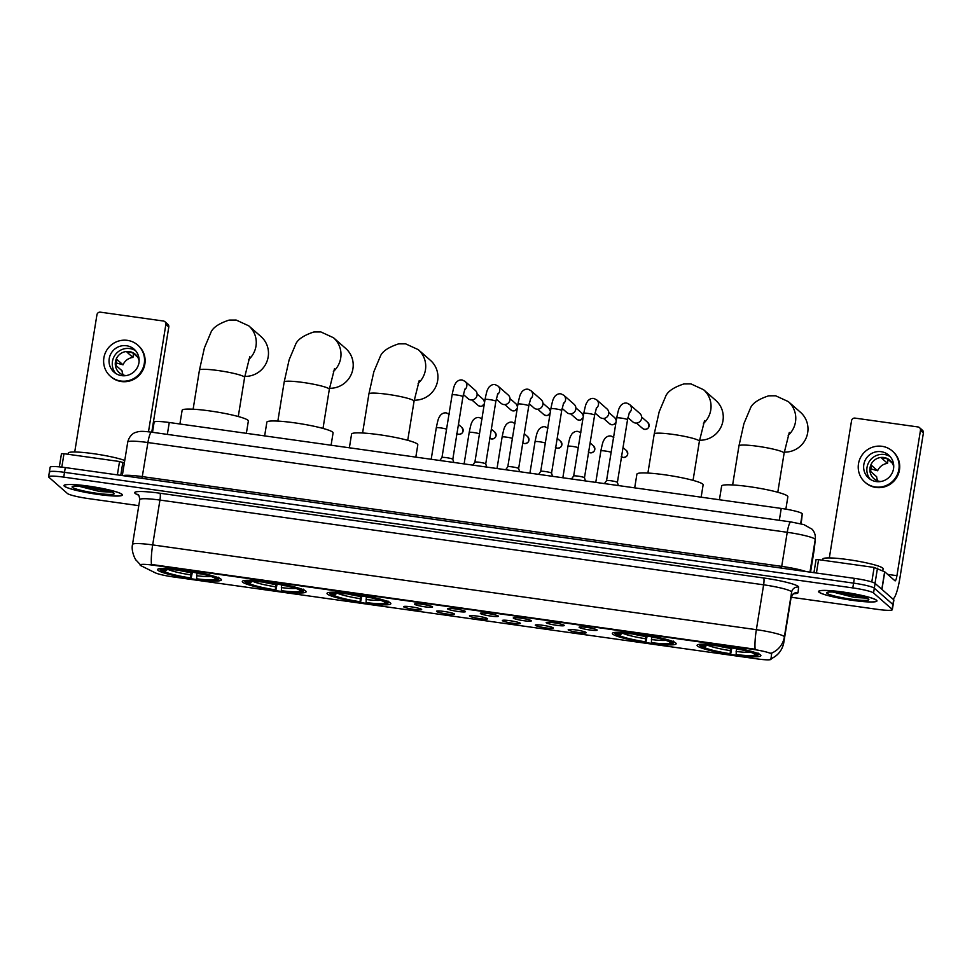 <?xml version="1.0" encoding="UTF-8"?>
<svg xmlns="http://www.w3.org/2000/svg" width="972" height="972" viewBox="0 0 972 972"><rect width="100%" height="100%" fill="white"/><g stroke="black" fill="none" stroke-linecap="round" stroke-linejoin="round"><path stroke-width="1.46" d="M697.495 646.052A32.319 3.718 -170.8 0 0 731.284 654.593A32.319 3.718 -170.8 0 0 760.894 655.638A32.319 3.718 -170.8 0 0 760.481 654.897A32.319 3.718 -170.8 0 0 726.692 646.356A32.319 3.718 -170.8 0 0 697.082 645.311A32.319 3.718 -170.8 0 0 697.495 646.052M242.721 582.204A32.319 3.718 -170.8 0 0 276.51 590.745A32.319 3.718 -170.8 0 0 306.119 591.79A32.319 3.718 -170.8 0 0 305.694 591.049A32.319 3.718 -170.8 0 0 271.905 582.507A32.319 3.718 -170.8 0 0 242.295 581.463A32.319 3.718 -170.8 0 0 242.721 582.204M327.442 594.099A32.319 3.718 -170.8 0 0 361.232 602.64A32.319 3.718 -170.8 0 0 390.841 603.685A32.319 3.718 -170.8 0 0 390.428 602.944A32.319 3.718 -170.8 0 0 356.639 594.402A32.319 3.718 -170.8 0 0 327.029 593.357A32.319 3.718 -170.8 0 0 327.442 594.099M612.773 634.157A32.319 3.718 -170.8 0 0 646.562 642.699A32.319 3.718 -170.8 0 0 676.172 643.743A32.319 3.718 -170.8 0 0 675.747 643.002A32.319 3.718 -170.8 0 0 641.957 634.461A32.319 3.718 -170.8 0 0 612.348 633.416A32.319 3.718 -170.8 0 0 612.773 634.157M157.986 570.309A32.319 3.718 -170.8 0 0 191.776 578.85A32.319 3.718 -170.8 0 0 221.385 579.895A32.319 3.718 -170.8 0 0 220.972 579.154A32.319 3.718 -170.8 0 0 187.183 570.613A32.319 3.718 -170.8 0 0 157.573 569.568A32.319 3.718 -170.8 0 0 157.986 570.309M421.556 609.359A9.149 1.057 9.2 0 1 421.666 609.505A9.149 1.057 9.2 0 1 413.598 609.322A9.149 1.057 9.2 0 1 403.732 606.856A9.149 1.057 9.2 0 1 403.647 606.577A9.149 1.057 9.2 0 1 412.298 606.99A9.149 1.057 9.2 0 1 421.556 609.359M454.471 613.988A9.149 1.057 9.2 0 1 454.58 614.122A9.149 1.057 9.2 0 1 446.525 613.952A9.149 1.057 9.2 0 1 436.647 611.485A9.149 1.057 9.2 0 1 436.562 611.206A9.149 1.057 9.2 0 1 445.225 611.619A9.149 1.057 9.2 0 1 454.471 613.988M487.385 618.605A9.149 1.057 9.2 0 1 487.494 618.739A9.149 1.057 9.2 0 1 479.439 618.569A9.149 1.057 9.2 0 1 469.561 616.102A9.149 1.057 9.2 0 1 469.476 615.823A9.149 1.057 9.2 0 1 478.139 616.236A9.149 1.057 9.2 0 1 487.385 618.605M520.299 623.222A9.149 1.057 9.2 0 1 520.409 623.368A9.149 1.057 9.2 0 1 512.353 623.186A9.149 1.057 9.2 0 1 502.475 620.719A9.149 1.057 9.2 0 1 502.39 620.44A9.149 1.057 9.2 0 1 511.053 620.853A9.149 1.057 9.2 0 1 520.299 623.222M553.226 627.851A9.149 1.057 9.2 0 1 553.335 627.985A9.149 1.057 9.2 0 1 545.268 627.815A9.149 1.057 9.2 0 1 535.402 625.348A9.149 1.057 9.2 0 1 535.317 625.069A9.149 1.057 9.2 0 1 543.968 625.482A9.149 1.057 9.2 0 1 553.226 627.851M586.14 632.468A9.149 1.057 9.2 0 1 586.25 632.602A9.149 1.057 9.2 0 1 578.194 632.432A9.149 1.057 9.2 0 1 568.316 629.965A9.149 1.057 9.2 0 1 568.231 629.686A9.149 1.057 9.2 0 1 576.894 630.099A9.149 1.057 9.2 0 1 586.14 632.468M432.467 606.807A9.149 1.057 9.2 0 1 432.576 606.941A9.149 1.057 9.2 0 1 424.521 606.771A9.149 1.057 9.2 0 1 414.643 604.305A9.149 1.057 9.2 0 1 414.558 604.025A9.149 1.057 9.2 0 1 423.209 604.438A9.149 1.057 9.2 0 1 432.467 606.807M465.381 611.424A9.149 1.057 9.2 0 1 465.491 611.57A9.149 1.057 9.2 0 1 457.435 611.388A9.149 1.057 9.2 0 1 447.557 608.922A9.149 1.057 9.2 0 1 447.472 608.642A9.149 1.057 9.2 0 1 456.135 609.055A9.149 1.057 9.2 0 1 465.381 611.424M498.296 616.054A9.149 1.057 9.2 0 1 498.405 616.187A9.149 1.057 9.2 0 1 490.35 616.017A9.149 1.057 9.2 0 1 480.472 613.551A9.149 1.057 9.2 0 1 480.387 613.271A9.149 1.057 9.2 0 1 489.05 613.684A9.149 1.057 9.2 0 1 498.296 616.054M531.222 620.671A9.149 1.057 9.2 0 1 531.32 620.804A9.149 1.057 9.2 0 1 523.264 620.634A9.149 1.057 9.2 0 1 513.386 618.168A9.149 1.057 9.2 0 1 513.301 617.888A9.149 1.057 9.2 0 1 521.964 618.301A9.149 1.057 9.2 0 1 531.222 620.671M564.137 625.288A9.149 1.057 9.2 0 1 564.246 625.433A9.149 1.057 9.2 0 1 556.191 625.251A9.149 1.057 9.2 0 1 546.313 622.785A9.149 1.057 9.2 0 1 546.228 622.505A9.149 1.057 9.2 0 1 554.878 622.918A9.149 1.057 9.2 0 1 564.137 625.288M597.051 629.917A9.149 1.057 9.2 0 1 597.16 630.05A9.149 1.057 9.2 0 1 589.105 629.88A9.149 1.057 9.2 0 1 579.227 627.414A9.149 1.057 9.2 0 1 579.142 627.134A9.149 1.057 9.2 0 1 587.805 627.548A9.149 1.057 9.2 0 1 597.051 629.917M141.013 565.74A16.463 1.895 9.2 0 1 140.308 565.315A16.463 1.895 9.2 0 1 140.102 564.926A16.463 1.895 9.2 0 1 153.71 565.254L752.644 649.332A16.463 1.895 9.2 0 1 771.537 654.265L771.039 659.235A16.463 1.895 9.2 0 1 771.039 659.247A16.463 1.895 9.2 0 1 757.419 658.931L173.162 576.906A16.463 1.895 9.2 0 1 155.18 572.775L141.013 565.74M152.495 432.297L154.135 422.152A18.298 2.102 9.2 0 1 169.274 422.504L781.245 508.429A18.298 2.102 9.2 0 1 802.24 513.909L801.669 519.583A18.298 2.102 9.2 0 1 801.669 519.595A18.298 2.102 9.2 0 1 801.669 519.607L800.989 523.823L801.669 519.595M64.346 486.219A29.585 3.402 -170.8 0 0 95.28 494.031A29.585 3.402 -170.8 0 0 122.363 494.991A29.585 3.402 -170.8 0 0 121.986 494.311A29.585 3.402 -170.8 0 0 91.064 486.486A29.585 3.402 -170.8 0 0 63.97 485.526A29.585 3.402 -170.8 0 0 64.346 486.219M818.946 592.155A29.585 3.402 -170.8 0 0 849.868 599.967A29.585 3.402 -170.8 0 0 876.963 600.927A29.585 3.402 -170.8 0 0 876.586 600.246A29.585 3.402 -170.8 0 0 845.664 592.422A29.585 3.402 -170.8 0 0 818.57 591.474A29.585 3.402 -170.8 0 0 818.946 592.155M140.187 564.513L136.068 560.091C136.226 561.063 130.783 551.889 132.508 544.442A24.397 2.807 9.2 0 1 152.677 544.915A21.348 3.827 98 0 0 151.45 564.465L755.123 649.211A21.348 3.827 -82 0 1 756.362 629.674A24.397 2.807 9.2 0 1 784.039 636.429A24.397 2.807 9.2 0 1 784.355 636.976L783.797 642.516A24.397 2.807 9.2 0 1 783.797 642.528L791.062 597.683A24.397 2.807 -170.8 0 0 791.062 597.659L791.621 592.13A24.397 2.807 -170.8 0 0 791.293 591.583A24.397 2.807 -170.8 0 0 763.628 584.816L159.943 500.07A24.397 2.807 -170.8 0 0 139.774 499.596C139.203 495.902 138.583 494.213 137.903 494.529L138.158 494.663M791.147 597.245L877.206 609.322A18.298 2.102 -170.8 0 0 892.332 609.675L893.11 604.9A18.298 2.102 -170.8 0 0 892.879 604.475L874.326 588.194A18.298 2.102 -170.8 0 0 853.562 583.127L64.504 472.343A18.298 2.102 -170.8 0 0 49.378 471.991A18.298 2.102 -170.8 0 0 49.608 472.416M770.832 653.05L771.671 653.403L771.003 658.676M892.332 609.675A18.298 2.102 -170.8 0 0 892.102 609.262L873.549 592.981A18.298 2.102 -170.8 0 0 852.796 587.914L63.727 477.131A18.298 2.102 -170.8 0 0 48.6 476.778A18.298 2.102 -170.8 0 0 48.831 477.203L67.396 493.472A18.298 2.102 -170.8 0 0 88.148 498.551L138.789 505.659M65.282 467.568A18.298 2.102 -170.8 0 0 50.155 467.204L49.378 471.991A18.298 2.102 -170.8 0 1 64.504 472.343L853.562 583.127A18.298 2.102 -170.8 0 1 874.326 588.194L892.879 604.475A18.298 2.102 -170.8 0 1 893.11 604.9L893.888 600.113A18.298 2.102 -170.8 0 0 893.657 599.688L875.092 583.407A18.298 2.102 -170.8 0 0 854.339 578.34L65.282 467.568L63.727 477.131M121.694 494.262A29.269 3.366 -170.8 0 0 91.089 486.522A29.269 3.366 -170.8 0 0 64.273 485.575A29.269 3.366 -170.8 0 0 64.65 486.255A29.269 3.366 -170.8 0 0 95.256 493.995A29.269 3.366 -170.8 0 0 122.071 494.942A29.269 3.366 -170.8 0 0 121.694 494.262M124.756 460.461A30.497 3.499 -170.8 0 0 91.161 453.365A30.497 3.499 -170.8 0 0 68.295 453.086L68.101 454.288M78.501 486.134L99.824 491.54L110.857 492.124L99.18 488.843M72.378 487.337A21.348 2.454 -170.8 0 0 95.9 493.156A21.348 2.454 -170.8 0 0 114.149 493.375A21.348 2.454 -170.8 0 0 113.967 493.181A21.348 2.454 -170.8 0 0 92.875 487.725A21.348 2.454 -170.8 0 0 72.28 486.583A21.348 2.454 -170.8 0 0 72.378 487.337M110.857 492.124L83.009 486.462M99.824 491.54L79.388 486.182M117.381 474.883L119.544 461.506L63.982 453.705L61.819 467.119M165.872 324.417A3.05 2.977 -48.7 0 0 164.912 321.708L167.84 324.284A3.05 2.977 131.3 0 1 168.8 326.993L165.872 324.417L148.485 431.787M151.766 432.2L168.8 326.993M164.912 321.708A3.05 2.977 -48.7 0 0 163.381 321.015L100.408 312.17A3.05 2.977 -48.7 0 0 96.945 314.746L74.723 451.992M61.467 453.645L59.328 466.864L61.467 453.645L63.982 453.705M119.544 461.506L124.343 463M126.506 345.74A15.248 14.896 -48.7 0 0 114.028 372.155A15.248 14.896 -48.7 0 0 137.66 366.894A15.248 14.896 -48.7 0 0 126.506 345.74M135.643 350.758A15.248 14.896 -48.7 0 0 115.741 373.442M137.745 357.259L133.03 353.128A12.199 11.919 131.3 0 0 127.089 352.289L132.945 357.429A12.199 11.919 -48.7 0 0 123.019 364.828L117.162 359.689A12.199 11.919 131.3 0 0 116.19 365.666L122.047 370.806A12.199 11.919 -48.7 0 0 123.225 374.973M139.118 360.928A12.199 11.919 -48.7 0 0 116.446 358.559A12.199 11.919 -48.7 0 0 126.275 375.569M110.407 376.273L110.99 376.796A20.74 20.266 -48.7 0 0 143.127 369.639A20.74 20.266 -48.7 0 0 138.34 345.619L137.757 345.096A20.74 20.266 -48.7 0 0 105.62 352.253A20.74 20.266 -48.7 0 0 120.783 381.024A20.74 20.266 -48.7 0 0 137.757 345.096M132.945 357.429L133.456 353.504M116.251 362.933L123.019 364.828M876.294 600.198A29.269 3.366 -170.8 0 0 845.689 592.47A29.269 3.366 -170.8 0 0 818.874 591.523A29.269 3.366 -170.8 0 0 819.25 592.191A29.269 3.366 -170.8 0 0 849.856 599.931A29.269 3.366 -170.8 0 0 876.671 600.878A29.269 3.366 -170.8 0 0 876.294 600.198M882.77 570.843L883.098 568.778A30.497 3.499 -170.8 0 0 882.71 568.073A30.497 3.499 -170.8 0 0 850.828 560.018A30.497 3.499 -170.8 0 0 822.895 559.022L822.701 560.224M833.101 592.07L854.424 597.476L865.457 598.059L853.781 594.779M826.978 593.272A21.348 2.454 -170.8 0 0 850.5 599.104A21.348 2.454 -170.8 0 0 868.749 599.311A21.348 2.454 -170.8 0 0 868.567 599.117A21.348 2.454 -170.8 0 0 847.475 593.661A21.348 2.454 -170.8 0 0 826.88 592.531A21.348 2.454 -170.8 0 0 826.978 593.272M865.457 598.059L837.609 592.398M854.424 597.476L833.988 592.118M244.774 376.383A22.866 22.344 -48.7 0 0 260.982 336.555L248.783 325.851A22.866 22.344 131.3 0 1 248.662 359.64M196.891 572.994L196.623 578.802A26.22 3.013 -170.8 0 0 215.347 578.717L218.093 579.105L219.478 578.085M192.359 572.156L191.132 578.364A29.026 3.341 -170.8 0 1 161.838 571.208L164.596 571.597A26.22 3.013 -170.8 0 0 190.682 577.976L190.986 571.925M246.366 433.33L248.358 421.01A33.546 3.852 -170.8 0 0 247.921 420.232A33.546 3.852 -170.8 0 0 212.856 411.375A33.546 3.852 -170.8 0 0 182.129 410.281L179.905 423.999M196.623 578.802L197.073 579.203A29.026 3.341 -170.8 0 0 217.886 579.725L219.271 578.741A30.253 3.475 -170.8 0 0 219.538 578.376A30.253 3.475 -170.8 0 0 219.538 578.267L219.538 578.376M218.506 577.222L217.12 578.255A29.026 3.341 -170.8 0 0 187.827 571.099L187.827 569.726M217.886 579.725A29.026 3.341 -170.8 0 0 218.093 579.105M161.838 571.208L160.842 569.847M217.12 578.255L214.362 577.866A26.22 3.013 -170.8 0 0 188.276 571.487L187.827 571.099M215.347 578.717L214.751 577.915M167.743 569.264L164.596 571.597M159.809 568.693L159.821 568.608A30.253 3.475 -170.8 0 0 159.809 568.693A30.253 3.475 -170.8 0 0 159.858 568.997L160.866 570.357A29.026 3.341 -170.8 0 1 181.886 570.26L181.886 568.887M181.886 570.26L182.335 570.661A26.22 3.013 -170.8 0 0 163.818 570.224A26.22 3.013 -170.8 0 0 163.612 570.746L160.866 570.357M182.602 569.957L182.335 570.661M163.612 570.746L164.803 569.859M329.508 388.278A22.866 22.344 -48.7 0 0 345.716 348.45L333.505 337.746A22.866 22.344 131.3 0 1 333.396 371.535M281.613 584.889L281.345 590.697A26.22 3.013 -170.8 0 0 300.069 590.612L302.827 591L304.212 589.98M277.093 584.051L275.854 590.259A29.026 3.341 -170.8 0 1 246.572 583.103L249.318 583.492A26.22 3.013 -170.8 0 0 275.404 589.87L275.708 583.82M331.088 445.225L333.08 432.905A33.546 3.852 -170.8 0 0 332.655 432.139A33.546 3.852 -170.8 0 0 297.59 423.27A33.546 3.852 -170.8 0 0 266.863 422.188L264.639 435.893M281.345 590.697L281.807 591.098A29.026 3.341 -170.8 0 0 302.608 591.62L303.993 590.636A30.253 3.475 -170.8 0 0 304.26 590.271A30.253 3.475 -170.8 0 0 304.26 590.162M303.24 589.117L301.842 590.15A29.026 3.341 -170.8 0 0 272.561 582.993L272.549 581.62M302.608 591.62A29.026 3.341 -170.8 0 0 302.827 591M246.572 583.103L245.564 581.742M301.842 590.15L299.097 589.761A26.22 3.013 -170.8 0 0 273.01 583.382L272.561 582.993M300.069 590.612L299.485 589.81M252.477 581.159L249.318 583.492M244.567 580.491A30.253 3.475 -170.8 0 0 244.543 580.6A30.253 3.475 -170.8 0 0 244.592 580.892L245.588 582.252A29.026 3.341 -170.8 0 1 266.62 582.155L266.607 580.782M266.62 582.155L267.069 582.556A26.22 3.013 -170.8 0 0 248.553 582.119A26.22 3.013 -170.8 0 0 248.346 582.641L245.588 582.252M267.336 581.851L267.069 582.556M248.346 582.641L249.525 581.766M414.23 400.172A22.866 22.344 -48.7 0 0 430.438 360.345L418.239 349.641A22.866 22.344 131.3 0 1 418.118 383.43M366.347 596.784L366.08 602.591A26.22 3.013 -170.8 0 0 384.803 602.519L387.549 602.895L388.934 601.875M361.815 595.945L360.588 602.154A29.026 3.341 -170.8 0 1 331.294 594.998L334.052 595.386A26.22 3.013 -170.8 0 0 360.138 601.765L360.442 595.715M415.822 457.119L417.814 444.799A33.546 3.852 -170.8 0 0 417.377 444.034A33.546 3.852 -170.8 0 0 382.312 435.164A33.546 3.852 -170.8 0 0 351.585 434.083L349.373 447.788M366.08 602.591L366.529 602.992A29.026 3.341 -170.8 0 0 387.342 603.515L388.727 602.531A30.253 3.475 -170.8 0 0 388.994 602.166A30.253 3.475 -170.8 0 0 388.994 602.057M387.962 601.012L386.577 602.045A29.026 3.341 -170.8 0 0 357.283 594.888L357.283 593.515M387.342 603.515A29.026 3.341 -170.8 0 0 387.549 602.895M331.294 594.998L330.298 593.637M386.577 602.045L383.831 601.656A26.22 3.013 -170.8 0 0 357.732 595.277L357.283 594.888M384.803 602.519L384.207 601.704M337.199 593.054L334.052 595.386M329.301 592.385A30.253 3.475 -170.8 0 0 329.265 592.495A30.253 3.475 -170.8 0 0 329.326 592.786L330.322 594.147A29.026 3.341 -170.8 0 1 351.342 594.05L351.342 592.677M351.342 594.05L351.791 594.451A26.22 3.013 -170.8 0 0 333.275 594.014A26.22 3.013 -170.8 0 0 333.068 594.536L330.322 594.147M352.058 593.746L351.791 594.451M333.068 594.536L334.259 593.661M699.561 440.231A22.866 22.344 -48.7 0 0 715.769 400.403L703.558 389.699A22.866 22.344 131.3 0 1 703.449 423.488M651.665 636.842L651.398 642.65A26.22 3.013 -170.8 0 0 670.121 642.565L672.867 642.954L674.264 641.921M647.145 636.004L645.906 642.213A29.026 3.341 -170.8 0 1 616.625 635.056L619.371 635.445A26.22 3.013 -170.8 0 0 645.457 641.824L645.76 635.773M701.14 497.178L703.133 484.858A33.546 3.852 -170.8 0 0 702.707 484.08A33.546 3.852 -170.8 0 0 667.643 475.223A33.546 3.852 -170.8 0 0 636.915 474.129L634.692 487.847M651.398 642.65L651.848 643.051A29.026 3.341 -170.8 0 0 672.66 643.573L674.046 642.577A30.253 3.475 -170.8 0 0 674.313 642.213A30.253 3.475 -170.8 0 0 674.313 642.115L674.313 642.213M673.28 641.07L671.895 642.103A29.026 3.341 -170.8 0 0 642.601 634.935L642.601 633.574M672.66 643.573A29.026 3.341 -170.8 0 0 672.867 642.954M616.625 635.056L615.616 633.695M671.895 642.103L669.149 641.714A26.22 3.013 -170.8 0 0 643.063 635.336L642.601 634.935M670.121 642.565L669.538 641.763M622.53 633.112L619.371 635.445M614.596 632.541L614.608 632.444A30.253 3.475 -170.8 0 0 614.596 632.541A30.253 3.475 -170.8 0 0 614.644 632.833L615.64 634.206A29.026 3.341 -170.8 0 1 636.66 634.109L636.66 632.736M636.66 634.109L637.122 634.497A26.22 3.013 -170.8 0 0 618.605 634.072A26.22 3.013 -170.8 0 0 618.399 634.582L615.64 634.206M637.389 633.805L637.122 634.497M618.399 634.582L619.577 633.708M784.283 452.126A22.866 22.344 -48.7 0 0 800.491 412.298L788.292 401.594A22.866 22.344 131.3 0 1 788.171 435.383M736.399 648.737L736.132 654.545A26.22 3.013 -170.8 0 0 754.855 654.46L757.601 654.849L758.986 653.816M731.867 647.899L730.64 654.107A29.026 3.341 -170.8 0 1 701.347 646.951L704.105 647.34A26.22 3.013 -170.8 0 0 730.191 653.719L730.494 647.668M785.862 509.146L787.867 496.753A33.546 3.852 -170.8 0 0 787.429 495.975A33.546 3.852 -170.8 0 0 752.364 487.118A33.546 3.852 -170.8 0 0 721.637 486.024L719.414 499.742M736.132 654.545L736.582 654.946A29.026 3.341 -170.8 0 0 757.395 655.468L758.78 654.484A30.253 3.475 -170.8 0 0 759.047 654.107A30.253 3.475 -170.8 0 0 759.047 654.01L759.047 654.107M758.014 652.965L756.629 653.998A29.026 3.341 -170.8 0 0 727.335 646.83L727.335 645.469M757.395 655.468A29.026 3.341 -170.8 0 0 757.601 654.849M701.347 646.951L700.35 645.59M756.629 653.998L753.871 653.609A26.22 3.013 -170.8 0 0 727.785 647.231L727.335 646.83M754.855 654.46L754.26 653.658M707.252 645.007L704.105 647.34M699.318 644.436L699.33 644.339A30.253 3.475 -170.8 0 0 699.318 644.436A30.253 3.475 -170.8 0 0 699.366 644.728L700.375 646.101A29.026 3.341 -170.8 0 1 721.394 646.003L721.394 644.63M721.394 646.003L721.844 646.392A26.22 3.013 -170.8 0 0 703.327 645.967A26.22 3.013 -170.8 0 0 703.121 646.477L700.375 646.101M722.111 645.7L721.844 646.392M703.121 646.477L704.311 645.602M452.187 395.009A5.492 0.632 9.2 0 1 452.114 394.887L441.968 457.545A5.492 0.632 9.2 0 1 441.981 457.52A5.492 0.632 9.2 0 1 447.144 457.763A5.492 0.632 9.2 0 1 452.733 459.185A5.492 0.632 9.2 0 1 452.794 459.282A5.492 0.632 9.2 0 1 452.794 459.319M464.908 389.055L462.951 396.637A5.492 0.632 9.2 0 0 462.879 396.515A5.492 0.632 9.2 0 0 456.986 395.033A5.492 0.632 9.2 0 0 452.114 394.887C454.337 384.025 454.483 385.52 455.99 382.664C457.897 380.465 459.999 379.59 462.32 380.028L465.041 381.389L475.332 390.416A5.492 5.358 131.3 0 1 470.849 399.929A5.492 5.358 131.3 0 1 468.091 398.666L463.34 394.498M485.101 399.626A5.492 0.632 9.2 0 1 485.028 399.504L474.883 462.162A5.492 0.632 9.2 0 1 474.895 462.15A5.492 0.632 9.2 0 1 480.059 462.38A5.492 0.632 9.2 0 1 485.648 463.814A5.492 0.632 9.2 0 1 485.708 463.899A5.492 0.632 9.2 0 1 485.721 463.936M497.822 393.672L495.866 401.254A5.492 0.632 9.2 0 0 495.793 401.132A5.492 0.632 9.2 0 0 489.912 399.662A5.492 0.632 9.2 0 0 485.028 399.504C487.251 388.654 487.397 390.137 488.904 387.281C490.811 385.094 492.913 384.207 495.234 384.645L497.956 386.005L508.247 395.033A5.492 5.358 131.3 0 1 503.763 404.546A5.492 5.358 131.3 0 1 501.017 403.295L496.255 399.115M530.396 399.115A5.492 5.358 131.3 0 0 530.882 390.635L528.148 389.262C525.84 388.836 523.726 389.711 521.818 391.91C520.312 394.766 520.166 393.271 517.942 404.121L507.797 466.779A5.492 0.632 9.2 0 1 507.809 466.767A5.492 0.632 9.2 0 1 512.985 466.997A5.492 0.632 9.2 0 1 518.562 468.431A5.492 0.632 9.2 0 1 518.635 468.516A5.492 0.632 9.2 0 1 518.635 468.553L528.78 405.883A5.492 0.632 9.2 0 0 528.719 405.749A5.492 0.632 9.2 0 0 522.827 404.279A5.492 0.632 9.2 0 0 517.942 404.121A5.492 0.632 9.2 0 0 518.015 404.255M530.882 390.635L541.173 399.662A5.492 5.358 131.3 0 1 536.678 409.163A5.492 5.358 131.3 0 1 533.932 407.912L529.169 403.732M563.31 403.732A5.492 5.358 131.3 0 0 563.796 395.252L561.063 393.891C558.754 393.453 556.64 394.328 554.745 396.527C553.238 399.383 553.08 397.9 550.869 408.75L540.711 471.408A5.492 0.632 9.2 0 1 540.724 471.384A5.492 0.632 9.2 0 1 545.9 471.627A5.492 0.632 9.2 0 1 551.476 473.048A5.492 0.632 9.2 0 1 551.549 473.145A5.492 0.632 9.2 0 1 551.549 473.182L561.707 410.5A5.492 0.632 9.2 0 0 561.634 410.378A5.492 0.632 9.2 0 0 555.741 408.896A5.492 0.632 9.2 0 0 550.869 408.75A5.492 0.632 9.2 0 0 550.942 408.872M563.796 395.252L574.088 404.279A5.492 5.358 131.3 0 1 569.592 413.793A5.492 5.358 131.3 0 1 566.846 412.529L562.095 408.362M573.626 476.049A5.492 0.632 9.2 0 1 573.65 476.013A5.492 0.632 9.2 0 1 578.814 476.244A5.492 0.632 9.2 0 1 584.403 477.677A5.492 0.632 9.2 0 1 584.464 477.762A5.492 0.632 9.2 0 1 584.464 477.799L594.621 415.129A5.492 0.632 9.2 0 0 594.548 414.995A5.492 0.632 9.2 0 0 588.655 413.525A5.492 0.632 9.2 0 0 583.783 413.367A5.492 0.632 9.2 0 0 583.856 413.501M571.487 478.977L573.65 476.013L583.783 413.367C585.995 402.517 586.152 404 587.659 401.144C589.567 398.957 591.669 398.07 593.977 398.508L596.711 399.869L607.002 408.896A5.492 5.358 131.3 0 1 602.506 418.41A5.492 5.358 131.3 0 1 599.76 417.158L595.01 412.978M629.151 412.978A5.492 5.358 131.3 0 0 629.625 404.498L626.904 403.125C624.583 402.7 622.481 403.574 620.573 405.774C619.067 408.629 618.921 407.134 616.698 417.984L606.552 480.642A5.492 0.632 9.2 0 1 606.564 480.63A5.492 0.632 9.2 0 1 611.728 480.873A5.492 0.632 9.2 0 1 617.317 482.294A5.492 0.632 9.2 0 1 617.378 482.379A5.492 0.632 9.2 0 1 617.39 482.416L627.535 419.746A5.492 0.632 9.2 0 0 627.462 419.612A5.492 0.632 9.2 0 0 621.582 418.142A5.492 0.632 9.2 0 0 616.698 417.984A5.492 0.632 9.2 0 0 616.77 418.118M629.625 404.498L639.916 413.525A5.492 5.358 131.3 0 1 635.433 423.027A5.492 5.358 131.3 0 1 632.687 421.775L627.924 417.596M871.787 581.961L874.144 567.441L818.582 559.653L816.419 573.018M892.843 598.971A24.397 4.374 98 0 0 899.865 578.255L923.4 432.929L920.472 430.353L896.937 575.679A6.099 1.094 -82 0 1 895.103 580.867A6.099 1.094 -82 0 1 894.993 580.806L884.775 571.852L881.932 589.409M920.472 430.353A3.05 2.977 -48.7 0 0 919.512 427.644L922.44 430.219A3.05 2.977 131.3 0 1 923.4 432.929M919.512 427.644A3.05 2.977 -48.7 0 0 917.981 426.951L854.996 418.106A3.05 2.977 -48.7 0 0 851.545 420.682L829.323 557.928M816.067 559.593L813.941 572.666L816.067 559.593L818.582 559.653M874.144 567.441L884.775 571.852M881.106 451.676A15.248 14.896 -48.7 0 0 868.628 478.09A15.248 14.896 -48.7 0 0 892.26 472.829A15.248 14.896 -48.7 0 0 881.106 451.676M890.243 456.694A15.248 14.896 -48.7 0 0 870.341 479.39M892.345 463.194L887.63 459.063A12.199 11.919 131.3 0 0 881.689 458.225L887.545 463.365A12.199 11.919 -48.7 0 0 877.619 470.764L871.763 465.624A12.199 11.919 131.3 0 0 870.791 471.602L876.647 476.742A12.199 11.919 -48.7 0 0 877.825 480.909M893.718 466.864A12.199 11.919 -48.7 0 0 871.046 464.495A12.199 11.919 -48.7 0 0 880.875 481.505M865.007 482.221L865.59 482.732A20.74 20.266 -48.7 0 0 897.727 475.575A20.74 20.266 -48.7 0 0 892.94 451.555L892.357 451.044A20.74 20.266 -48.7 0 0 860.22 458.189A20.74 20.266 -48.7 0 0 875.383 486.96A20.74 20.266 -48.7 0 0 892.357 451.044M887.545 463.365L888.056 459.44M870.851 468.868L877.619 470.764M771.537 654.265L771.671 653.403M167.342 434.387L169.274 422.504M800.649 523.738L802.24 513.909M779.325 520.299L781.245 508.429M763.615 577.976A6.099 1.094 -82 0 1 763.628 584.816L756.362 629.674L152.677 544.915L159.943 500.07A6.099 1.094 -82 0 0 159.943 493.229L763.615 577.976A30.497 3.499 9.2 0 1 798.206 586.432A30.497 3.499 9.2 0 1 798.607 587.112L798.048 592.653A30.497 3.499 9.2 0 1 793.76 593.746M771.136 658.615A21.348 21.202 5.7 0 0 783.797 642.516L791.062 597.659A6.099 6.063 -174.3 0 1 798.048 592.653M771.44 653.184A21.348 21.202 5.7 0 0 784.355 636.976L791.621 592.13A6.099 6.063 -174.3 0 1 798.607 587.112M138.668 495.27L136.408 494.153A30.497 3.499 9.2 0 1 159.943 493.229M852.796 587.914L854.339 578.34M873.549 592.981L875.092 583.407M892.102 609.262L893.657 599.688M791.05 597.695A24.397 2.807 -170.8 0 0 791.062 597.683C792.751 594.354 793.881 592.956 794.428 593.467L793.735 593.564M136.408 494.153A6.099 5.674 116.4 0 1 137.975 494.578M814.281 549.131L810.539 572.192L814.281 549.107A12.199 12.114 5.7 0 0 814.378 548.378L814.281 549.131A24.397 2.807 -170.8 0 0 814.281 549.107A24.397 2.807 -170.8 0 0 814.281 549.131L815.229 539.606A24.397 2.807 -170.8 0 0 814.913 539.059A24.397 2.807 -170.8 0 0 787.235 532.292L147.914 442.539A24.397 2.807 -170.8 0 0 127.733 442.066C129.786 434.168 135.12 432.576 135.327 432.528L137.939 431.738C140.308 431.447 140.879 430.863 151.559 432.175L790.892 521.928A12.199 2.187 -82 0 0 787.235 532.292L781.719 566.384A24.397 2.807 9.2 0 1 806.019 571.56M141.997 478.333L147.914 442.539A12.199 2.187 -82 0 1 151.559 432.175M809.968 572.107L815.229 539.606A12.199 12.114 5.7 0 0 815.326 538.877L814.378 548.378M122.873 475.648A24.397 2.807 9.2 0 1 142.386 476.62L781.719 566.384L781.33 568.085M122.873 462.271L120.759 475.357M193.124 409.212L199.442 370.125A22.866 2.624 9.2 0 1 218.36 370.575A22.866 2.624 9.2 0 1 244.312 376.917A22.866 2.624 9.2 0 1 244.604 377.44L249.78 356.736M196.806 573.468A22.563 2.588 -170.8 0 0 201.654 573.978M178.168 570.175A22.563 2.588 -170.8 0 0 190.864 572.63M196.611 575.703A23.462 2.697 -170.8 0 0 211.106 576.505M168.399 569.592A23.462 2.697 -170.8 0 0 190.67 574.865M277.846 421.107L284.176 382.02A22.866 2.624 9.2 0 1 303.094 382.47A22.866 2.624 9.2 0 1 329.034 388.812A22.866 2.624 9.2 0 1 329.326 389.335L334.502 368.643M281.54 585.363A22.563 2.588 -170.8 0 0 286.388 585.873M262.89 582.07A22.563 2.588 -170.8 0 0 275.598 584.524M281.345 587.598A23.462 2.697 -170.8 0 0 295.828 588.4M253.133 581.487A23.462 2.697 -170.8 0 0 275.404 586.76M362.58 433.002L368.91 393.915A22.866 2.624 9.2 0 1 387.816 394.365A22.866 2.624 9.2 0 1 413.768 400.707A22.866 2.624 9.2 0 1 414.06 401.229L419.236 380.538M366.274 597.258A22.563 2.588 -170.8 0 0 371.11 597.768M347.624 593.965A22.563 2.588 -170.8 0 0 360.333 596.419M366.067 599.493A23.462 2.697 -170.8 0 0 380.562 600.295M337.855 593.382A23.462 2.697 -170.8 0 0 360.126 598.655M647.899 473.06L654.229 433.974A22.866 2.624 9.2 0 1 673.146 434.423A22.866 2.624 9.2 0 1 699.087 440.766A22.866 2.624 9.2 0 1 699.378 441.288L704.554 420.584M651.592 637.304A22.563 2.588 -170.8 0 0 656.44 637.826M632.942 634.023A22.563 2.588 -170.8 0 0 645.651 636.478M651.398 639.552A23.462 2.697 -170.8 0 0 665.881 640.354M623.173 633.44A23.462 2.697 -170.8 0 0 645.457 638.713M732.633 484.955L738.963 445.869A22.866 2.624 9.2 0 1 757.868 446.318A22.866 2.624 9.2 0 1 783.821 452.66A22.866 2.624 9.2 0 1 784.112 453.183L789.288 432.479M736.314 649.199A22.563 2.588 -170.8 0 0 741.162 649.721M717.676 645.918A22.563 2.588 -170.8 0 0 730.373 648.373M736.12 651.447A23.462 2.697 -170.8 0 0 750.615 652.248M707.908 645.335A23.462 2.697 -170.8 0 0 730.179 650.608M480.01 406.26A3.961 3.876 131.3 0 1 478.03 405.348L480.095 406.296A3.961 0.717 -82 0 1 480.01 406.26A3.961 3.876 131.3 0 0 484.408 403.344M480.18 406.284A3.961 0.717 -82 0 1 480.095 406.296L481.942 406.114L484.335 403.817M465.041 381.389A5.492 5.358 131.3 0 1 464.567 389.869M477.118 394.012L483.254 399.395A3.961 3.876 131.3 0 1 484.554 402.481M512.924 410.877A3.961 3.876 131.3 0 1 510.944 409.977L513.009 410.913A3.961 0.717 -82 0 1 512.924 410.877A3.961 3.876 131.3 0 0 517.323 407.961M513.095 410.901A3.961 0.717 -82 0 1 513.009 410.913L514.856 410.743L517.25 408.434M497.956 386.005A5.492 5.358 131.3 0 1 497.482 394.486M510.033 398.629L516.168 404.012A3.961 3.876 131.3 0 1 517.469 407.098M545.851 415.506A3.961 3.876 131.3 0 1 543.858 414.594L545.924 415.542A3.961 0.717 -82 0 1 545.851 415.506A3.961 3.876 131.3 0 0 550.237 412.59M546.021 415.518A3.961 0.717 -82 0 1 545.924 415.542L547.771 415.36L550.164 413.064M542.947 403.246L549.095 408.629A3.961 3.876 131.3 0 1 550.383 411.715M578.765 420.123A3.961 3.876 131.3 0 1 576.773 419.211L578.838 420.159A3.961 0.717 -82 0 1 578.765 420.123A3.961 3.876 131.3 0 0 583.164 417.207M578.935 420.147A3.961 0.717 -82 0 1 578.838 420.159L580.697 419.977L583.078 417.681M575.874 407.875L582.009 413.258A3.961 3.876 131.3 0 1 583.297 416.344M611.68 424.74A3.961 3.876 131.3 0 1 609.699 423.841L611.753 424.776A3.961 0.717 -82 0 1 611.68 424.74A3.961 3.876 131.3 0 0 616.078 421.824M611.85 424.764A3.961 0.717 -82 0 1 611.753 424.776L613.611 424.606L616.005 422.298M596.711 399.869A5.492 5.358 131.3 0 1 596.237 408.349M608.788 412.493L614.924 417.875A3.961 3.876 131.3 0 1 616.224 420.961M644.594 429.369A3.961 3.876 131.3 0 1 642.614 428.458L644.679 429.405A3.961 0.717 -82 0 1 644.594 429.369A3.961 3.876 131.3 0 0 647.838 422.492L641.702 417.11M644.764 429.381A3.961 0.717 -82 0 1 644.679 429.405C648.871 428.871 649.928 426.562 647.838 422.492M458.808 434.35A3.961 0.717 -82 0 1 458.711 434.363A3.961 0.717 -82 0 1 458.638 434.326A3.961 3.876 131.3 0 1 456.949 433.658M436.355 427.947A5.492 0.632 9.2 0 1 436.282 427.814A5.492 0.632 9.2 0 1 441.154 427.972A5.492 0.632 9.2 0 1 446.561 429.187M458.444 424.448L461.87 427.461A3.961 3.876 131.3 0 1 458.638 434.326M491.723 438.967A3.961 0.717 -82 0 1 491.625 438.992A3.961 0.717 -82 0 1 491.553 438.955A3.961 3.876 131.3 0 1 489.876 438.287M469.269 432.564A5.492 0.632 9.2 0 1 469.197 432.443A5.492 0.632 9.2 0 1 474.081 432.601A5.492 0.632 9.2 0 1 479.475 433.816M491.358 429.077L494.797 432.078A3.961 3.876 131.3 0 1 491.553 438.955M524.637 443.597A3.961 0.717 -82 0 1 524.54 443.609A3.961 0.717 -82 0 1 524.467 443.572A3.961 3.876 131.3 0 1 522.79 442.904M502.184 437.193A5.492 0.632 9.2 0 1 502.111 437.06A5.492 0.632 9.2 0 1 506.995 437.218A5.492 0.632 9.2 0 1 512.39 438.433M524.285 433.694L527.711 436.707A3.961 3.876 131.3 0 1 524.467 443.572M557.551 448.214A3.961 0.717 -82 0 1 557.466 448.226A3.961 0.717 -82 0 1 557.381 448.189A3.961 3.876 131.3 0 1 555.705 447.533M535.098 441.81A5.492 0.632 9.2 0 1 535.037 441.677A5.492 0.632 9.2 0 1 539.91 441.835A5.492 0.632 9.2 0 1 545.304 443.05M557.199 438.311L560.625 441.324A3.961 3.876 131.3 0 1 557.381 448.189M590.466 452.831A3.961 0.717 -82 0 1 590.381 452.855A3.961 0.717 -82 0 1 590.296 452.818A3.961 3.876 131.3 0 1 588.619 452.15M568.025 446.427A5.492 0.632 9.2 0 1 567.952 446.306A5.492 0.632 9.2 0 1 572.824 446.464A5.492 0.632 9.2 0 1 578.231 447.679M590.113 442.94L593.54 445.941A3.961 3.876 131.3 0 1 590.296 452.818M623.392 457.46A3.961 0.717 -82 0 1 623.295 457.472A3.961 0.717 -82 0 1 623.222 457.435A3.961 3.876 131.3 0 1 621.533 456.767M600.939 451.057A5.492 0.632 9.2 0 1 600.866 450.923A5.492 0.632 9.2 0 1 605.738 451.081A5.492 0.632 9.2 0 1 611.145 452.296M623.028 447.557L626.466 450.571A3.961 3.876 131.3 0 1 623.222 457.435M896.937 575.679L887.667 574.379M881.811 589.299L884.642 571.767M877.473 568.207L875.019 583.346M770.322 659.101C777.734 655.991 782.217 650.462 783.797 642.528M48.6 476.778L49.378 471.991M132.508 544.442L139.774 499.596M790.892 521.928L803.808 524.576L812.094 529.218C814.548 531.976 815.617 535.195 815.326 538.877M127.733 442.066L122.314 475.575M199.442 370.125L204.412 347.891L210.693 332.983C212.467 327.843 218.627 323.542 229.149 320.08L236.147 320.043L248.783 325.851M238.274 416.526L244.604 377.44M284.176 382.02L289.146 359.786L295.427 344.878C297.201 339.738 303.349 335.449 313.883 331.974L320.882 331.938L333.505 337.746M322.996 428.421L329.326 389.335M368.91 393.915L373.868 371.681L380.149 356.773C381.923 351.645 388.083 347.344 398.605 343.869L405.603 343.833L418.239 349.641M407.73 440.316L414.06 401.229M654.229 433.974L659.186 411.739L665.48 396.831C667.254 391.692 673.402 387.391 683.936 383.928L690.934 383.891L703.558 389.699M693.048 480.375L699.378 441.288M738.963 445.869L743.92 423.634L750.202 408.726C751.976 403.587 758.136 399.285 768.658 395.823L775.656 395.786L788.292 401.594M777.782 492.269L784.112 453.183M441.981 457.52L439.83 460.497M452.794 459.282L453.803 462.453M452.806 459.294L462.951 396.637M478.03 405.348L471.894 399.966M483.254 399.395L484.603 402.165M474.895 462.15L472.744 465.114M495.866 401.254L485.721 463.911L486.717 467.07M510.944 409.977L504.808 404.595M516.168 404.012L517.517 406.782M507.809 466.767L505.659 469.731M530.748 398.301L528.78 405.883M518.635 468.516L519.631 471.699M543.858 414.594L537.723 409.212M549.095 408.629L550.431 411.411M540.724 471.384L538.573 474.36M563.663 402.918L561.707 410.5M551.549 473.145L552.558 476.316M576.773 419.211L570.637 413.829M582.009 413.258L583.346 416.028M596.577 407.535L594.621 415.129M584.464 477.762L585.472 480.933M609.699 423.841L603.563 418.458M614.924 417.875L616.272 420.645M606.564 480.63L604.414 483.594M629.492 412.164L627.535 419.746M617.378 482.379L618.386 485.563M642.614 428.458L636.478 423.075M456.646 433.427L458.711 434.363C462.903 433.828 463.96 431.532 461.87 427.461M431.191 459.282L436.282 427.814C438.493 416.964 438.651 418.458 440.158 415.603C442.066 413.404 444.168 412.529 446.476 412.954L449.21 414.327M489.56 438.044L491.625 438.992C495.817 438.457 496.874 436.149 494.797 432.078M464.106 463.899L469.197 432.443C471.42 421.593 471.566 423.075 473.072 420.22C474.98 418.021 477.082 417.146 479.403 417.583L482.124 418.944M522.486 442.661L524.54 443.609C528.732 443.074 529.789 440.778 527.711 436.707M497.02 468.516L502.111 437.06C504.334 426.21 504.48 427.692 505.987 424.837C507.894 422.65 510.008 421.763 512.317 422.2L515.038 423.561M555.401 447.29L557.466 448.226C561.658 447.691 562.715 445.395 560.625 441.324M529.934 473.145L535.037 441.677C537.249 430.827 537.407 432.321 538.913 429.466C540.809 427.267 542.923 426.392 545.231 426.817L547.965 428.19M588.315 451.907L590.381 452.855C594.572 452.32 595.629 450.012 593.54 445.941M562.849 477.762L567.952 446.306C570.163 435.456 570.321 436.938 571.828 434.083C573.723 431.896 575.837 431.009 578.146 431.447L580.879 432.807M621.23 456.524L623.295 457.472C627.487 456.937 628.544 454.641 626.466 450.571M595.775 482.379L600.866 450.923C603.09 440.073 603.235 441.555 604.742 438.7C606.65 436.513 608.751 435.626 611.072 436.063L613.794 437.424"/></g></svg>
